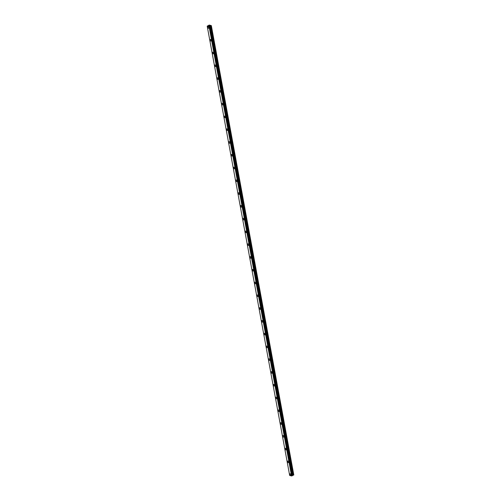 <?xml version="1.0" encoding="UTF-8"?>
<svg xmlns="http://www.w3.org/2000/svg" width="501" height="501" viewBox="0 0 501 501"><rect width="100%" height="100%" fill="white"/><g stroke="black" fill="none" stroke-linecap="round" stroke-linejoin="round"><path stroke-width="0.75" d="M208.748 28.25A0.877 0.507 63.1 0 1 207.771 27.317A0.877 0.507 63.1 0 1 207.953 26.691A0.877 0.507 63.1 0 1 208.93 27.624A0.877 0.507 63.1 0 1 208.742 28.25A0.877 0.507 63.1 0 1 207.765 27.317A0.877 0.507 63.1 0 1 207.953 26.691M211.09 41.026A0.877 0.507 63.1 0 1 210.113 40.093A0.877 0.507 63.1 0 1 210.301 39.466A0.877 0.507 63.1 0 1 211.272 40.399A0.877 0.507 63.1 0 1 211.09 41.026A0.877 0.507 63.1 0 1 210.113 40.093A0.877 0.507 63.1 0 1 210.295 39.466M213.432 53.801A0.877 0.507 63.1 0 1 212.455 52.868A0.877 0.507 63.1 0 1 212.643 52.242A0.877 0.507 63.1 0 1 213.62 53.175A0.877 0.507 63.1 0 1 213.432 53.807A0.877 0.507 63.1 0 1 212.455 52.868A0.877 0.507 63.1 0 1 212.643 52.242M215.781 66.583A0.877 0.507 63.1 0 1 214.804 65.644A0.877 0.507 63.1 0 1 214.985 65.017A0.877 0.507 63.1 0 1 215.962 65.957A0.877 0.507 63.1 0 1 215.781 66.583A0.877 0.507 63.1 0 1 214.804 65.644A0.877 0.507 63.1 0 1 214.985 65.017M218.123 79.358A0.877 0.507 63.1 0 1 217.146 78.425A0.877 0.507 63.1 0 1 217.334 77.799A0.877 0.507 63.1 0 1 218.311 78.732A0.877 0.507 63.1 0 1 218.123 79.358A0.877 0.507 63.1 0 1 217.146 78.419A0.877 0.507 63.1 0 1 217.334 77.793M220.465 92.134A0.877 0.507 63.1 0 1 219.488 91.201A0.877 0.507 63.1 0 1 219.676 90.575A0.877 0.507 63.1 0 1 220.653 91.508A0.877 0.507 63.1 0 1 220.465 92.134A0.877 0.507 63.1 0 1 219.494 91.201A0.877 0.507 63.1 0 1 219.676 90.568M222.813 104.909A0.877 0.507 63.1 0 1 221.837 103.976A0.877 0.507 63.1 0 1 222.018 103.35A0.877 0.507 63.1 0 1 222.995 104.283A0.877 0.507 63.1 0 1 222.813 104.909A0.877 0.507 63.1 0 1 221.837 103.976A0.877 0.507 63.1 0 1 222.024 103.35M225.162 117.685A0.877 0.507 63.1 0 1 224.185 116.752A0.877 0.507 63.1 0 1 224.367 116.126A0.877 0.507 63.1 0 1 225.344 117.059A0.877 0.507 63.1 0 1 225.156 117.685A0.877 0.507 63.1 0 1 224.179 116.752A0.877 0.507 63.1 0 1 224.367 116.126M227.504 130.46A0.877 0.507 63.1 0 1 226.527 129.527A0.877 0.507 63.1 0 1 226.715 128.901A0.877 0.507 63.1 0 1 227.686 129.834A0.877 0.507 63.1 0 1 227.504 130.46A0.877 0.507 63.1 0 1 226.527 129.527A0.877 0.507 63.1 0 1 226.709 128.901M229.846 143.236A0.877 0.507 63.1 0 1 228.869 142.303A0.877 0.507 63.1 0 1 229.057 141.677A0.877 0.507 63.1 0 1 230.034 142.61A0.877 0.507 63.1 0 1 229.846 143.236A0.877 0.507 63.1 0 1 228.869 142.303A0.877 0.507 63.1 0 1 229.057 141.677M232.195 156.011A0.877 0.507 63.1 0 1 231.218 155.078A0.877 0.507 63.1 0 1 231.399 154.452A0.877 0.507 63.1 0 1 232.376 155.385A0.877 0.507 63.1 0 1 232.195 156.011A0.877 0.507 63.1 0 1 231.218 155.078A0.877 0.507 63.1 0 1 231.399 154.452M234.537 168.787A0.877 0.507 63.1 0 1 233.56 167.854A0.877 0.507 63.1 0 1 233.748 167.228A0.877 0.507 63.1 0 1 234.725 168.161A0.877 0.507 63.1 0 1 234.537 168.787A0.877 0.507 63.1 0 1 233.56 167.854A0.877 0.507 63.1 0 1 233.748 167.228M236.885 181.562A0.877 0.507 63.1 0 1 235.908 180.629A0.877 0.507 63.1 0 1 236.09 180.003A0.877 0.507 63.1 0 1 237.067 180.936A0.877 0.507 63.1 0 1 236.879 181.569A0.877 0.507 63.1 0 1 235.902 180.629A0.877 0.507 63.1 0 1 236.09 180.003M239.227 194.338A0.877 0.507 63.1 0 1 238.251 193.405A0.877 0.507 63.1 0 1 238.438 192.779A0.877 0.507 63.1 0 1 239.409 193.718A0.877 0.507 63.1 0 1 239.227 194.344A0.877 0.507 63.1 0 1 238.251 193.405A0.877 0.507 63.1 0 1 238.432 192.779M241.576 207.12A0.877 0.507 63.1 0 1 240.599 206.18A0.877 0.507 63.1 0 1 240.781 205.554A0.877 0.507 63.1 0 1 241.758 206.493A0.877 0.507 63.1 0 1 241.57 207.12A0.877 0.507 63.1 0 1 240.593 206.187A0.877 0.507 63.1 0 1 240.781 205.554M243.918 219.895A0.877 0.507 63.1 0 1 242.941 218.962A0.877 0.507 63.1 0 1 243.123 218.336A0.877 0.507 63.1 0 1 244.1 219.269A0.877 0.507 63.1 0 1 243.918 219.895A0.877 0.507 63.1 0 1 242.941 218.962A0.877 0.507 63.1 0 1 243.129 218.33M246.26 232.671A0.877 0.507 63.1 0 1 245.283 231.738A0.877 0.507 63.1 0 1 245.471 231.111A0.877 0.507 63.1 0 1 246.448 232.044A0.877 0.507 63.1 0 1 246.26 232.671A0.877 0.507 63.1 0 1 245.283 231.738A0.877 0.507 63.1 0 1 245.471 231.111M248.609 245.446A0.877 0.507 63.1 0 1 247.632 244.513A0.877 0.507 63.1 0 1 247.813 243.887A0.877 0.507 63.1 0 1 248.79 244.82A0.877 0.507 63.1 0 1 248.609 245.446A0.877 0.507 63.1 0 1 247.632 244.513A0.877 0.507 63.1 0 1 247.813 243.887M250.951 258.222A0.877 0.507 63.1 0 1 249.974 257.289A0.877 0.507 63.1 0 1 250.162 256.662A0.877 0.507 63.1 0 1 251.139 257.595A0.877 0.507 63.1 0 1 250.951 258.222A0.877 0.507 63.1 0 1 249.974 257.289A0.877 0.507 63.1 0 1 250.162 256.662M253.299 270.997A0.877 0.507 63.1 0 1 252.322 270.064A0.877 0.507 63.1 0 1 252.504 269.438A0.877 0.507 63.1 0 1 253.481 270.371A0.877 0.507 63.1 0 1 253.293 270.997A0.877 0.507 63.1 0 1 252.316 270.064A0.877 0.507 63.1 0 1 252.504 269.438M255.642 283.773A0.877 0.507 63.1 0 1 254.665 282.84A0.877 0.507 63.1 0 1 254.852 282.213A0.877 0.507 63.1 0 1 255.823 283.146A0.877 0.507 63.1 0 1 255.642 283.773A0.877 0.507 63.1 0 1 254.665 282.84A0.877 0.507 63.1 0 1 254.846 282.213M257.99 296.548A0.877 0.507 63.1 0 1 257.013 295.615A0.877 0.507 63.1 0 1 257.195 294.989A0.877 0.507 63.1 0 1 258.172 295.922A0.877 0.507 63.1 0 1 257.984 296.548A0.877 0.507 63.1 0 1 257.007 295.615A0.877 0.507 63.1 0 1 257.195 294.989M260.332 309.324A0.877 0.507 63.1 0 1 259.355 308.391A0.877 0.507 63.1 0 1 259.537 307.764A0.877 0.507 63.1 0 1 260.514 308.697A0.877 0.507 63.1 0 1 260.332 309.324A0.877 0.507 63.1 0 1 259.355 308.391A0.877 0.507 63.1 0 1 259.537 307.764M262.674 322.099A0.877 0.507 63.1 0 1 261.697 321.166A0.877 0.507 63.1 0 1 261.885 320.54A0.877 0.507 63.1 0 1 262.862 321.479A0.877 0.507 63.1 0 1 262.674 322.105A0.877 0.507 63.1 0 1 261.697 321.166A0.877 0.507 63.1 0 1 261.885 320.54M265.023 334.881A0.877 0.507 63.1 0 1 264.046 333.942A0.877 0.507 63.1 0 1 264.227 333.315A0.877 0.507 63.1 0 1 265.204 334.255A0.877 0.507 63.1 0 1 265.023 334.881A0.877 0.507 63.1 0 1 264.046 333.942A0.877 0.507 63.1 0 1 264.227 333.315M267.365 347.656A0.877 0.507 63.1 0 1 266.388 346.717A0.877 0.507 63.1 0 1 266.576 346.091A0.877 0.507 63.1 0 1 267.553 347.03A0.877 0.507 63.1 0 1 267.365 347.656A0.877 0.507 63.1 0 1 266.388 346.723A0.877 0.507 63.1 0 1 266.576 346.097M269.713 360.432A0.877 0.507 63.1 0 1 268.736 359.499A0.877 0.507 63.1 0 1 268.918 358.866A0.877 0.507 63.1 0 1 269.895 359.806A0.877 0.507 63.1 0 1 269.707 360.432A0.877 0.507 63.1 0 1 268.73 359.499A0.877 0.507 63.1 0 1 268.918 358.873M272.056 373.207A0.877 0.507 63.1 0 1 271.079 372.274A0.877 0.507 63.1 0 1 271.266 371.648A0.877 0.507 63.1 0 1 272.237 372.581A0.877 0.507 63.1 0 1 272.056 373.207A0.877 0.507 63.1 0 1 271.079 372.274A0.877 0.507 63.1 0 1 271.26 371.648M274.404 385.983A0.877 0.507 63.1 0 1 273.421 385.05A0.877 0.507 63.1 0 1 273.609 384.424A0.877 0.507 63.1 0 1 274.586 385.357A0.877 0.507 63.1 0 1 274.398 385.983A0.877 0.507 63.1 0 1 273.421 385.05A0.877 0.507 63.1 0 1 273.609 384.424M276.746 398.758A0.877 0.507 63.1 0 1 275.769 397.825A0.877 0.507 63.1 0 1 275.951 397.199A0.877 0.507 63.1 0 1 276.928 398.132A0.877 0.507 63.1 0 1 276.746 398.758A0.877 0.507 63.1 0 1 275.769 397.825A0.877 0.507 63.1 0 1 275.951 397.199M279.088 411.534A0.877 0.507 63.1 0 1 278.111 410.601A0.877 0.507 63.1 0 1 278.299 409.975A0.877 0.507 63.1 0 1 279.276 410.908A0.877 0.507 63.1 0 1 279.088 411.534A0.877 0.507 63.1 0 1 278.111 410.601A0.877 0.507 63.1 0 1 278.299 409.975M281.437 424.309A0.877 0.507 63.1 0 1 280.46 423.376A0.877 0.507 63.1 0 1 280.641 422.75A0.877 0.507 63.1 0 1 281.618 423.683A0.877 0.507 63.1 0 1 281.437 424.309A0.877 0.507 63.1 0 1 280.46 423.376A0.877 0.507 63.1 0 1 280.641 422.75M283.779 437.085A0.877 0.507 63.1 0 1 282.802 436.152A0.877 0.507 63.1 0 1 282.99 435.526A0.877 0.507 63.1 0 1 283.967 436.459A0.877 0.507 63.1 0 1 283.779 437.085A0.877 0.507 63.1 0 1 282.802 436.152A0.877 0.507 63.1 0 1 282.99 435.526M286.127 449.86A0.877 0.507 63.1 0 1 285.15 448.927A0.877 0.507 63.1 0 1 285.332 448.301A0.877 0.507 63.1 0 1 286.309 449.234A0.877 0.507 63.1 0 1 286.121 449.867A0.877 0.507 63.1 0 1 285.144 448.927A0.877 0.507 63.1 0 1 285.332 448.301M288.47 462.636A0.877 0.507 63.1 0 1 287.493 461.703A0.877 0.507 63.1 0 1 287.68 461.077A0.877 0.507 63.1 0 1 288.651 462.016A0.877 0.507 63.1 0 1 288.47 462.642A0.877 0.507 63.1 0 1 287.493 461.703A0.877 0.507 63.1 0 1 287.674 461.077M290.818 475.418A0.877 0.507 63.1 0 1 289.835 474.478A0.877 0.507 63.1 0 1 290.023 473.852A0.877 0.507 63.1 0 1 291 474.791A0.877 0.507 63.1 0 1 290.812 475.418A0.877 0.507 63.1 0 1 289.835 474.485A0.877 0.507 63.1 0 1 290.023 473.852M292.321 475.587L293.793 474.898L211.334 25.607L209.105 26.653L207.207 26.158L209.224 25.05L211.334 25.607M207.207 26.158L289.666 475.449L291.557 475.95L292.346 475.706L209.881 26.421M209.706 25.839L209.074 25.989M209.218 25.708L208.879 25.902L209.218 25.708M209.105 26.653L291.557 475.95L209.105 26.653M293.78 474.992L211.322 25.695M293.48 475.142L211.015 25.852M293.392 475.167L210.934 25.877M292.822 475.249L210.357 25.958M292.772 475.261L210.307 25.971M292.402 475.449L209.944 26.158M292.384 475.474L209.919 26.177M209.9 26.265L292.359 475.555L209.913 26.246M292.321 475.731L209.863 26.434M292.045 475.869L209.581 26.578M291.958 475.887L209.499 26.597M291.607 475.937L209.142 26.647M292.346 475.706L209.881 26.409"/></g></svg>

